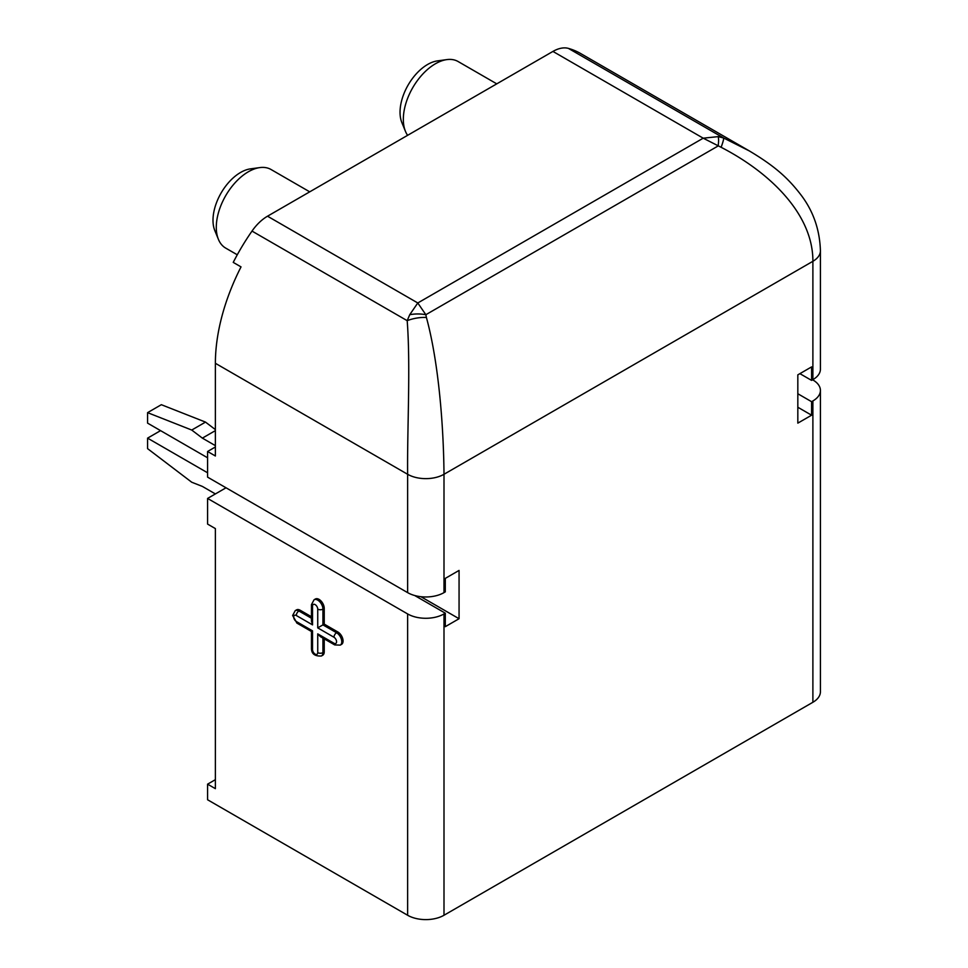<?xml version="1.0" encoding="UTF-8"?>
<svg xmlns="http://www.w3.org/2000/svg" width="968" height="968" viewBox="0 0 968 968"><rect width="100%" height="100%" fill="white"/><g stroke="black" fill="none" stroke-linecap="round" stroke-linejoin="round"><path stroke-width="1.45" d="M218.405 239.338L214.811 230.553A39.01 22.518 -60 0 1 240.584 172.461A39.01 22.518 -60 0 1 250.422 168.868L259.823 167.597A45.375 26.196 120 0 0 248.377 171.759A45.375 26.196 120 0 0 218.405 239.338A45.375 26.196 120 0 0 225.689 248.098L237.281 254.79M309.724 191.833L271.064 169.521A45.375 26.196 120 0 0 259.823 167.597M446.865 59.605L437.463 60.887A39.01 22.518 120 0 0 427.626 64.469A39.01 22.518 120 0 0 401.853 122.561L405.447 131.345A45.375 26.196 -60 0 1 435.418 63.767A45.375 26.196 -60 0 1 446.865 59.605A45.375 26.196 -60 0 1 458.106 61.529L496.765 83.853M407.601 135.326A45.375 26.196 -60 0 1 405.447 131.345M215.38 493.934L202.373 486.42L191.737 482.233L147.584 448.644L147.584 438.141L160.567 430.639M147.584 438.141L207.588 472.783M207.588 457.791L147.584 423.137L147.584 412.646L161.341 404.697L205.506 422.096L215.38 429.598M147.584 412.646L191.737 430.046L205.506 422.096M191.737 430.046L202.373 438.129L215.38 430.615M202.373 438.129L215.38 445.643M207.588 784.165L207.588 799.762L407.625 915.256L407.625 613.93L207.588 498.435L207.588 524.087L215.38 528.589L215.38 788.666L207.588 784.165L215.38 779.663M312.543 624.88L311.466 621.25L311.466 604.625L314.068 599.761A7.345 4.247 60 0 1 319.73 601.733A7.345 4.247 60 0 1 322.937 609.126L322.937 624.88L336.574 632.745A7.345 4.247 60 0 1 341.764 641.748A7.345 4.247 60 0 1 340.252 645.111L341.547 644.361A7.345 4.247 -120 0 0 342.672 638.469A7.345 4.247 -120 0 0 337.868 631.995L324.232 624.13L317.734 627.869L317.734 609.126A3.678 2.117 -120 0 0 315.144 604.625A3.678 2.117 -120 0 0 312.543 606.125L312.543 624.88L296.305 615.503A3.678 2.117 -120 0 0 293.703 617.003A3.678 2.117 -120 0 0 296.305 621.504L312.543 630.87C311.139 631.68 311.139 631.68 312.543 630.87L312.543 649.625A3.678 2.117 -120 0 0 315.144 654.126A3.678 2.117 -120 0 0 317.734 652.626L317.734 633.871L320.335 636.617L334.734 644.93A3.678 2.117 120 0 1 333.972 643.248A3.678 2.117 -120 0 0 336.574 641.748A3.678 2.117 -120 0 0 333.972 637.246L317.734 627.869M324.232 638.868L324.232 651.875A7.345 4.247 -120 0 1 322.707 655.239L321.412 655.989A7.345 4.247 60 0 0 322.937 652.626L324.232 651.875M311.466 616.749L300.201 610.251A7.345 4.247 -120 0 0 296.523 609.888L295.228 610.639A7.345 4.247 60 0 1 298.906 611.002A3.678 2.117 120 0 0 296.305 615.503M317.734 609.126A3.678 2.117 180 0 0 322.937 609.126L324.232 608.376A7.345 4.247 -120 0 0 321.025 600.983A7.345 4.247 -120 0 0 315.362 599.01L314.068 599.761M324.232 608.376L324.232 624.13M443.997 592.622A25.712 14.847 180 0 1 407.625 592.622L407.625 474.284C407.153 428.727 410.674 366.4 407.189 320.674L409.73 314.709L417.789 302.972L425.847 314.709L426.404 317.456C438.867 363.024 443.61 427.372 443.997 474.284L443.997 592.622L445.292 591.871L445.292 578.38L459.062 570.43L459.062 618.721L445.292 626.671L445.292 613.18L443.997 613.93L443.997 915.256L812.89 702.272L812.89 400.946A25.712 14.847 0 0 0 820.416 390.443A25.712 14.847 0 0 0 812.89 379.952L812.624 379.795M426.404 317.456A25.712 13.213 -10.8 0 0 407.189 320.674L252.007 231.086A155.775 89.939 -60 0 0 233.24 262.388L241.032 266.89A155.775 89.939 120 0 0 215.38 363.29L215.38 455.988L207.588 451.487L215.38 446.986M407.625 592.622L207.588 477.139L207.588 451.487M812.89 400.946L811.595 401.696L811.595 415.199L797.826 423.137L797.826 374.846L811.595 366.896L811.595 380.4L812.89 379.65L812.89 261.299C813.12 214.085 769.802 172.377 721.124 147.293L703.204 138.182L718.159 136.633L723.604 137.988L749.317 150.923C775.162 166.302 787.988 178.221 800.209 193.939C813.035 210.371 819.763 229.331 820.416 250.809L820.416 250.809A25.712 14.847 180 0 1 812.89 261.299L443.997 474.284A25.712 14.847 0 0 1 407.625 474.284L215.38 363.29M820.416 390.443L820.416 691.769A25.712 14.847 180 0 1 812.89 702.272M443.997 915.256A25.712 14.847 180 0 1 407.625 915.256M252.007 231.086A36.736 21.211 -60 0 1 267.519 216.203L552.934 51.425A36.736 21.211 -60 0 1 568.434 48.4A155.775 89.939 -60 0 1 580.594 53.506L749.293 150.899M226.028 487.787L207.588 498.435M407.625 613.93A25.712 14.847 0 0 0 443.997 613.93M445.292 613.18L414.715 595.526M459.062 618.721L420.923 596.699M820.416 250.809L820.416 369.147A25.712 14.847 180 0 1 812.89 379.65M811.595 380.4L799.895 373.648M811.595 415.199L797.826 407.25M811.595 401.696L797.826 393.746M718.159 136.633A25.712 4.901 105.9 0 1 718.159 145.938L425.847 314.709A25.712 14.931 -0 0 0 409.73 314.709M568.434 48.4L723.604 137.988A25.712 2.42 114.5 0 1 721.124 147.293M267.519 216.203L417.789 302.972L703.204 138.182L552.934 51.425M333.972 637.246A3.678 2.117 120 0 1 336.574 632.745L337.868 631.995M317.734 633.871L333.972 643.248M311.466 618.25L298.906 611.002L300.201 610.251M322.937 638.118L322.937 652.626A3.678 2.117 0 0 1 317.734 652.626M296.305 621.504A3.678 2.117 120 0 0 297.067 623.186L292.626 615.503L295.228 610.639M312.543 649.625A3.678 2.117 180 0 1 311.466 648.124L311.466 631.499L297.067 623.186M311.466 604.625A3.678 2.117 0 0 0 312.543 606.125M340.252 645.111L334.734 644.93M311.466 648.124C311.381 653.763 314.697 656.377 321.412 655.989"/></g></svg>
